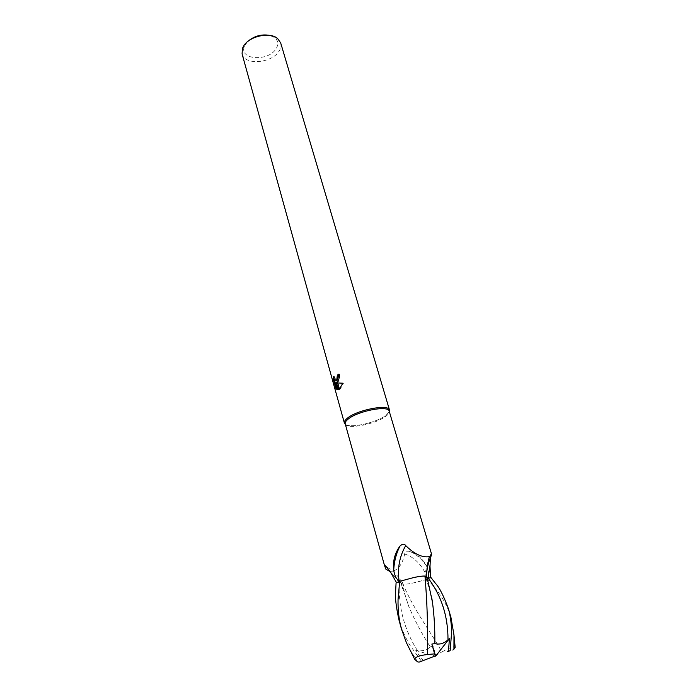 <?xml version="1.0" encoding="UTF-8"?>
<svg xmlns="http://www.w3.org/2000/svg" width="697" height="697" viewBox="0 0 697 697"><rect width="100%" height="100%" fill="white"/><g stroke="black" fill="none" stroke-linecap="round" stroke-linejoin="round"><path stroke-width="0.52" stroke-dasharray="3.48 2.61" d="M345.207 423.82C346.034 429.91 375.727 424.325 385.833 416.292C388.456 414.332 389.588 412.624 389.231 411.195M430.659 577.787L425.057 578.144L426.381 576.41M413.783 577.534L400.74 581.045L396.567 582.736L399.268 582.352C401.568 582.03 402.692 582.108 402.622 582.587L401.359 583.607C403.328 585.201 411.718 583.816 426.529 579.451L430.659 577.804M426.529 579.451L427.592 577.865C429.082 575.347 428.742 571.427 426.573 566.121C422.852 558.828 417.181 553.915 409.548 551.397C406.499 550.804 404.87 551.667 404.669 553.993C402.308 565.006 397.499 570.913 390.224 571.723M345.337 424.307C350.251 428.55 376.737 422.661 386.033 415.334L389.37 411.683L386.033 415.334C376.737 422.661 350.251 428.55 345.337 424.307M247.348 41.837L244.359 46.394C238.801 59.881 268.049 61.955 275.968 48.929C278.722 44.538 278.312 40.792 274.749 37.682L269.8 35.399M242.086 53.948C244.508 65.492 271.464 63.462 278.887 51.386C280.839 48.468 281.44 45.627 280.673 42.883M336.024 380.335L334.368 376.502L333.706 376.528M334.368 376.502L334.212 378.863M339.195 389.405L340.293 389.013L343.508 383.167L335.998 382.819M343.508 383.167L342.819 383.202M336.66 382.792L337.757 382.2C339.57 380.266 340.188 377.547 339.613 374.045L338.942 374.071M339.613 374.045L339.03 374.411M337 388.996L337.879 389.728L335.98 382.888M337.879 389.728L337.217 389.762M339.334 389.667L338.672 389.701M431.277 555.648L431.626 554.908M431.155 552.765L430.424 557.591M426.364 576.872L425.919 576.253M401.359 583.607L390.189 571.671M427.592 577.865C422.112 565.04 414.471 557.086 404.669 553.993M426.573 566.121C421.458 558.672 415.787 553.766 409.548 551.397M450.889 617.141C448.241 608.35 443.945 599.89 437.977 591.77L427.557 579.163L431.121 577.726M399.093 620.452C400.557 626.891 406.473 640.081 410.516 646.093L421.676 661.549M417.59 661.819L409.566 649.003M427.557 579.163L413.966 582.831C408.651 583.981 404.966 584.434 402.901 584.217C415.935 613.238 429.213 629.557 441.915 651.93C449.495 647.853 453.895 646.163 455.124 646.877M424.098 660.617L424.098 660.617C423.48 661.619 418.923 654.997 415.769 650.475L417.451 650.658C422.617 651.294 426.895 650.04 430.276 646.894C421.781 633.678 414.576 620.086 408.634 606.102L401.263 583.642L402.517 582.439L396.079 582.823M430.276 646.894L432.994 645.797L435.782 655.354L441.915 651.93M402.901 584.217L401.263 583.642M428.219 582.465L426.459 576.837L425.065 577.979L427.008 578.283M415.769 650.475L435.66 656.199L432.994 645.797M435.904 656.504L435.782 655.354M399.268 582.352L390.608 572.289M417.451 650.658C404.365 629.888 398.283 607.131 399.215 582.37M244.359 46.394L242.399 48.502M337.104 382.226L337.757 382.2M339.639 389.048L340.293 389.013M425.057 578.144C425.405 569.728 427.305 561.704 430.755 554.089M402.622 582.587C397.726 575.426 392.202 570.05 386.042 566.452M274.749 37.682L277.528 38.431M402.596 588.625L401.237 583.851M402.517 582.439L404.521 593.121L408.634 606.102M425.065 577.979C426.181 580.009 430.284 589.2 431.879 598.584"/><path stroke-width="1.05" d="M400.679 581.028L399.032 580.479C397.368 567.916 399.59 556.293 405.706 545.594C414.419 554.15 422.321 557.827 429.404 556.615L431.626 554.908L431.155 552.765L389.153 410.977C387.88 405.166 357.735 411.038 348.23 419.045C346.017 420.788 344.998 422.304 345.154 423.593L384.544 565.642C384.517 564.483 386.539 566.696 390.608 572.289L396.515 582.631M430.424 557.591L430.014 566.461L430.659 577.787M390.224 571.723L385.816 569.074L384.57 565.72M389.518 410.089L389.37 411.683L389.431 409.862C388.142 403.885 357.204 409.897 347.463 418.122C345.207 419.916 344.161 421.476 344.327 422.8L345.337 424.307L344.379 423.027L242.086 53.948L242.399 48.502L243.671 45.95C249.299 36.2 269.835 31.661 277.528 38.431L280.673 42.883L389.518 410.089C388.952 403.79 357.387 409.731 347.463 418.122C345.067 420.03 344.03 421.668 344.379 423.027M339.03 374.411L337.374 375.108L338.942 374.071C339.526 377.216 339.021 379.813 337.435 381.869L336.799 379.586L337.313 382.008L335.998 382.819L337.575 382.949L339.343 389.292L338.681 389.701M338.672 389.701L335.318 382.923L337.217 389.762L335.945 388.482L333.61 380.083L333.706 376.528C334.124 379.673 335.03 380.85 336.424 380.057L336.686 379.752M338.036 375.082L338.237 376.789L336.956 380.135M336.799 379.586L337.374 375.108M334.212 378.863L336.625 388.447L335.945 388.482M334.29 380.048L333.61 380.083M339.483 389.187L337.74 382.958L342.819 383.202L339.343 389.292M336.817 380.231L336.024 380.335M336.625 388.447L337 388.996M335.318 382.923L335.98 382.888L339.195 389.405M426.381 576.41C426.747 568.909 428.385 561.991 431.277 555.648M425.919 576.253C424.281 575.731 420.239 576.158 413.783 577.534C419.289 576.375 423.018 575.931 424.978 576.201L426.512 576.576L428.219 582.465L432.436 602.069C434.205 615.207 435.006 629.043 434.832 643.584L431.861 644.063L434.623 653.882L427.54 654.492C419.071 655.502 414.811 657.149 414.759 659.423L417.59 661.819L419.063 662.15L435.416 655.894L419.063 662.15M399.032 580.479C396.523 579.529 394.746 576.088 393.7 570.146C394.18 561.442 396.192 553.584 399.721 546.57L399.973 546.082C402.317 543.773 404.225 543.608 405.706 545.594M393.7 570.146C392.751 561.364 394.72 553.496 399.625 546.544L399.973 546.082M390.189 571.671L385.816 569.074M269.8 35.399C261.279 33.944 253.804 36.096 247.348 41.837M427.008 578.283L431.121 577.726L435.512 583.398C439.337 587.379 443.606 595.769 448.337 608.542C450.314 614.223 451.883 627.3 451.543 633.024L450.184 650.658L447.579 651.643C448.65 651.939 449.042 643.993 449.347 638.626L447.997 639.829C443.919 643.584 439.528 644.838 434.823 643.584M399.677 581.342L396.079 582.823L395.652 590.899C394.885 596.771 396.027 606.617 399.093 620.452L401.481 629.06C398.937 619.833 397.795 609.98 398.057 599.525L399.677 581.342L413.783 577.534M409.566 649.003L406.412 642.678L401.481 629.06M455.124 646.877L453.93 649.142L453.982 635.08L450.889 617.141L448.337 608.542M427.54 654.492C427.984 627.117 427.122 601.023 424.978 576.201M447.579 651.643L450.184 650.658M452.815 650.048L453.93 649.142M449.347 638.626L435.66 656.199L431.861 644.063M434.623 653.882L435.416 655.894M428.115 578.153L430.032 565.136M447.997 639.829C448.058 616.305 441.445 595.743 428.167 578.144M345.154 423.593L344.327 422.8M426.259 576.349C427.017 567.776 428.063 561.198 429.404 556.615M386.042 566.452L384.544 565.642M389.153 410.977L389.431 409.862M455.167 647.365L453.982 635.08M414.75 659.423L406.412 642.678M431.879 598.584L432.436 602.069"/></g></svg>
